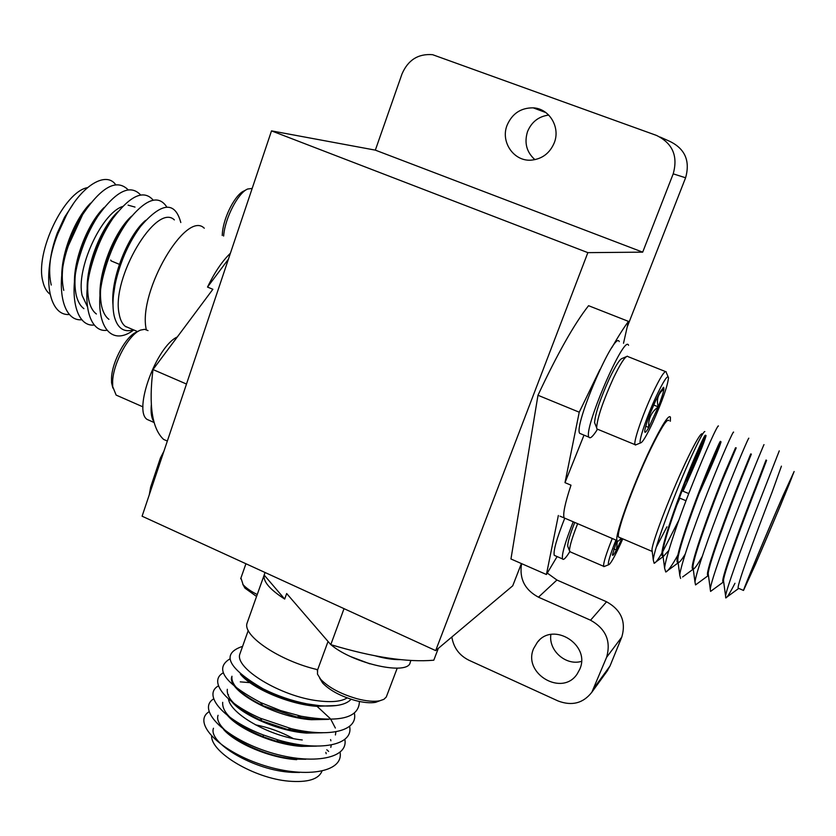 <?xml version="1.0" encoding="UTF-8"?>
<svg xmlns="http://www.w3.org/2000/svg" width="836" height="836" viewBox="0 0 836 836"><rect width="100%" height="100%" fill="white"/><g stroke="black" fill="none" stroke-linecap="round" stroke-linejoin="round"><path stroke-width="1.25" d="M507.055 125.327C500.346 141.984 513.9 161.599 531.184 160.146C542.094 159.07 549.795 153.291 554.278 142.778C560.611 127.218 549.273 108.481 533.19 107.844C520.849 107.76 512.144 113.591 507.055 125.327M534.925 159.666C526.555 152.142 524.088 142.789 527.526 131.607C531.571 121.931 538.635 116.413 548.74 115.075M533.661 648.506C522.312 673.513 562.168 697.099 577.174 673.973L579.756 669.26C590.947 644.974 553.202 621.179 537.37 642.267L533.661 648.506M581.438 661.391C565.867 666.01 548.364 650.533 550.872 634.503M163.94 451.168L160.387 458.065L150.647 487.095L149.257 494.881M451.848 637.001C453.54 647.628 459.236 655.372 468.912 660.231L558.093 700.976C571.918 706.211 583.173 703.295 591.846 692.229L606.57 657.357C611.22 641.202 605.891 628.818 590.55 620.207L538.457 597.186C524.736 589.808 519.125 578.627 521.601 563.642M435.671 650.607L587.854 252.639L271.501 130.876L142.099 516.209L435.671 650.607L512.729 585.806L521.403 563.558M642.696 252.148L375.333 150.135L401.949 74.091C407.958 60.025 418.178 53.556 432.588 54.685L656.469 135.411C672.604 143.238 678.184 156.05 673.199 173.846L642.696 252.148L587.854 252.639M627.199 327.001L685.593 177.775L673.199 173.846M271.501 130.876L375.333 150.135M594.229 687.714L610.008 665.999L621.796 637.063L606.57 657.357M590.55 620.207L606.57 601.774L556.922 580.027L538.457 597.186M660.21 137.083L669.709 141.326C685.05 148.766 690.337 160.92 685.593 177.775M547.319 573.099L556.922 580.027M606.57 601.774C621.169 609.925 626.248 621.681 621.796 637.063M610.008 665.999L606.591 671.883M174.358 219.899C156.342 202.187 111.052 278.2 119.161 313.96C120.196 319.791 122.213 323.908 125.212 326.301L130.029 328.36M180.806 222.522C174.954 200.922 161.557 202.207 140.626 226.378C129.371 241.614 121.178 259.588 116.047 280.311C112.714 294.721 112.118 306.697 114.25 316.227C117.416 328.235 123.843 332.78 133.52 329.854M92.064 263.643L90.382 266.6M87.31 306.457L82.158 295.495C75.7 269.537 101.166 213.577 122.558 206.482M146.248 329.614L146.101 328.736C138.327 291.085 186.135 209.731 204.266 228.207M230.412 253.235C222.261 261.072 214.633 272.348 207.506 287.072L212.866 289.298L152.988 369.554L186.48 384.037M145.621 220.338C128.002 234.947 110.321 278.984 112.996 305.046M141.723 224.957L137.626 229.942C127.981 242.921 120.802 258.92 116.089 277.939L113.414 295.672M49.92 294.126C46.576 291.586 44.224 287.375 42.866 281.492C34.819 252.859 64.111 191.622 87.529 187.64M72.972 204.392L64.539 217.276L57.308 233.014C49.899 253.183 47.871 270.53 51.236 285.055M90.57 203.148C75.428 218.112 61.78 251.385 61.749 275.587M86.871 208.091L79.911 217.997L68.134 243.767C62.261 261.856 60.798 277.395 63.766 290.385M104.228 207.401C88.574 222.313 74.091 257.572 74.425 282.38M100.79 211.926L94.635 220.213C88.438 229.712 83.464 240.653 79.692 253.047C74.812 269.579 73.704 283.812 76.358 295.745C77.978 301.869 80.496 306.175 83.913 308.662M117.907 211.738C101.783 226.525 86.453 263.8 87.174 289.131M114.71 215.855L109.077 223.107C101.605 233.986 95.785 246.85 91.615 261.678C87.477 276.904 86.61 290.05 89.013 301.127C90.56 307.24 93.026 311.535 96.391 313.991M131.597 216.148C115.054 230.757 98.867 270.08 99.986 295.86M128.639 219.899L123.373 226.41C114.772 238.417 108.241 252.932 103.768 269.934C100.226 284 99.536 296.205 101.71 306.53C103.204 312.633 105.618 316.907 108.92 319.342M110.686 260.069L111.397 261.01M115.629 184.651C106.454 171.317 82.607 184.537 66.535 214.915L57.987 233.495C41.204 274.793 48.342 316.457 69.482 314.472M128.096 189.772C116.685 178.444 101.553 186.689 82.691 214.497L68.427 245.617C54.476 284.783 62.209 321.891 81.886 319.728M140.605 194.934C130.27 183.899 116.068 190.921 97.979 216.012C90.434 227.611 84.384 240.883 79.807 255.837C67.726 293.311 75.7 327.378 94.343 325.005M153.166 200.107C143.74 189.312 130.322 195.394 112.923 218.363C103.789 231.687 96.694 247.31 91.615 265.242C80.977 301.274 89.076 332.864 106.851 330.304M166.813 207.056C158.516 194.203 145.464 198.926 127.657 221.216C117.134 235.951 109.15 253.601 103.706 274.166C91.688 319.425 108.105 349.323 133.76 329.959M125.881 326.792L126.758 326.96M167.336 441.053L163.553 439.381C152.089 428.565 148.578 405.293 152.988 369.554M207.506 287.072L228.427 259.15M128.065 205.144L135.004 207.077M666.94 526.816L656.281 547.183M652.247 551.865L651.965 549.607C652.582 540.484 673.053 488.067 688.3 456.884C695.583 441.962 700.119 434.26 701.906 433.759M678.738 520.4L662.823 551.509M662.039 552.868C658.183 559.503 655.549 562.973 654.128 563.276L653.292 560.036C653.762 548.865 676.094 489.488 692.062 455.087C699.314 439.412 703.567 431.575 704.821 431.543M698.144 451.189L686.899 481.181C694.068 464.461 699.272 451.262 702.501 441.565M756.141 562.618C770.447 529.752 792.089 477.858 792.873 474.493L782.287 497.566C767.803 530.776 745.273 584.824 744.782 587.468L756.141 562.618M670.357 421.26L670.42 417.154C668.988 414.604 663.659 422.368 654.421 440.478C636.363 475.903 613.99 536.148 617.01 540.526C617.49 541.937 618.849 541.143 621.117 538.144M583.998 435.128L564.99 482.644L570.988 485.173C565 503.303 562.722 514.213 564.143 517.902L560.005 516.188M663.084 556.431L662.248 555.721L662.843 555.971L662.655 553.098C663.011 541.54 681.444 490.293 694.601 459.466C701.707 442.84 705.511 434.825 706.012 435.441L706.012 435.734C704.56 442.056 696.9 460.542 683.002 491.192M668.779 550.506L663.418 556.389M662.248 555.721C658.946 551.478 679.177 493.804 693.995 459.215C701.613 441.439 705.427 433.529 705.427 435.493M619.737 537.558L618.546 537.046C615.704 532.898 636.792 476.144 653.804 442.735C662.53 425.618 667.577 418.261 668.936 420.675M783.018 495.748C767.772 530.703 744.019 587.677 743.507 590.435L755.493 564.216L780.469 505.498L794.137 471.504L783.018 495.748M738.93 588.481L738.157 588.147C736.861 584.74 758.691 526.92 772.37 491.38L781.42 466.154M723.746 582.41L723.495 580.445C724.06 571.949 744.239 518.08 757.176 485.141L766.602 460.333M723.694 582.013L722.837 581.605C721.123 578.021 742.629 520.232 756.549 484.88L766.037 460.009M708.489 575.889L708.197 573.6C708.698 564.3 728.417 511.068 741.417 478.683L751.355 454.115M708.447 575.607L707.58 575.084C705.469 571.333 726.651 513.576 740.79 478.422L750.749 453.896M693.295 569.368L692.96 566.766C693.41 556.682 712.68 504.108 725.742 472.246L736.202 447.856M702.209 556.494C697.778 564.446 694.768 568.689 693.169 569.232M682.625 576.965L693.107 569.243L692.407 568.605C689.888 564.687 710.746 506.961 725.115 471.985L735.575 447.73M678.153 562.868L677.777 559.932C678.174 549.095 697.025 497.18 710.13 465.84L721.05 441.836C719.462 447.563 712.063 465.015 698.865 494.18M685.217 554.069C681.988 559.441 679.647 562.346 678.205 562.806M677.912 554.989C672.019 565.596 667.974 571.27 665.769 572.002L678.142 562.858L677.296 562.147C674.38 558.072 694.925 500.367 709.513 465.589C717.027 447.709 720.674 439.715 720.465 441.596M736.161 447.981L722.858 479.415M719.806 443.665L702.742 484.18M734.959 583.277C729.88 593.215 726.797 598.085 725.721 597.907L725.585 595.974C726.421 588.92 740.769 549.336 755.18 512.541L779.267 450.855M712.22 590.195L710.579 591.407L710.255 589.046C711.018 581.302 725.188 541.456 739.484 505.143C754.197 467.376 765.483 440.854 763.958 444.7M697.37 583.57L695.542 584.918L694.988 582.117C695.677 573.747 709.45 534.214 723.568 498.549C738.104 461.409 749.641 435.148 748.753 438.43M680.608 578.449L679.772 575.189C680.41 566.223 693.786 527.004 707.726 491.986C722.074 455.474 733.851 429.474 733.59 432.212M665.769 572.002L664.61 568.25C665.195 558.709 678.205 519.835 691.957 485.444C706.127 449.569 718.114 423.821 718.458 426.026M705.291 436.152C703.766 442.045 697.632 457.062 686.899 481.181M679.856 498.162L676.397 506.125M623.51 343.293L628.463 321.379L588.565 305.694C574.248 323.94 557.393 353.795 537.976 395.271L510.953 558.981L546.42 574.51L557.11 556.567M558.354 515.478L546.42 574.51M628.463 321.379C623.593 328.025 618.055 336.772 611.837 347.63M599.987 369.439L579.233 412.2L564.99 482.644M579.233 412.2L537.976 395.271M240.434 652.435L239.859 654.055C234.373 668.277 281.168 696.702 318.37 700.85C331.819 702.48 341.422 701.508 347.17 697.903M242.597 646.353C220.683 653.721 227.528 667.891 263.141 688.854C277.082 695.803 291.722 700.819 307.073 703.891L319.31 705.647C335.445 706.953 346.041 704.832 351.099 699.262M255.356 724.781C268.69 727.424 281.314 732.002 293.237 738.522M317.68 669.688C280.091 661.088 242.576 635.914 247.017 623.311L247.602 621.67M247.017 623.311L264.113 575.168C263.131 581.626 269.997 589.599 284.689 599.057L286.675 593.529L330.795 644.65L344.035 608.65M264.113 575.168L265.043 572.493M240.35 674.046C250.988 687.788 287.992 704.173 316.353 706.315L336.302 705.553M243.245 676.47C248.177 681.288 255.335 686.053 264.709 690.766C277.385 696.994 290.75 701.467 304.806 704.184L316.551 705.783L327.869 706.054M321.944 771.179C318.662 779.33 307.596 782.663 288.754 781.158C254.552 778.358 211.372 752.776 211.612 736.192M213.473 728.24C207.819 742.671 254.228 770.708 292.004 772.339L299.476 772.485M223.609 729.504C235.836 743.444 270.101 758.127 296.686 759.652M218.071 715.302C212.522 729.441 259.097 757.312 296.874 759.119L305.819 759.266M227.664 715.595C239.472 729.556 274.49 744.719 301.577 746.391L316.551 746.13M222.689 702.334C221.822 713.359 235.334 724.854 263.225 736.809L276.329 741.218L301.765 745.858L312.121 745.994M231.771 701.676C243.13 715.606 278.9 731.26 306.478 733.078L322.518 732.775M249.546 681.027L248.553 680.995M227.319 689.303C226.211 698.886 237.727 709.409 261.856 720.862L287.553 729.494L306.676 732.555L318.37 732.67M231.781 676.752C226.608 690.108 273.665 717.288 311.41 719.723L328.454 719.368M231.969 676.24C230.82 684.903 241.113 694.726 262.849 705.678L296.581 716.995L311.609 719.19L324.587 719.294M326.186 753.717L325.841 752.327M330.816 747.353L331.255 744.928M330.91 740.8L330.586 739.588M335.435 734.969L335.873 731.719M335.351 728.031L330.816 719.336M330.22 718.563L317.105 706.378M317.231 705.835L316.562 705.354M209.042 711.739C192.301 722.199 217.862 749.955 260.936 764.48C303.52 778.891 343.92 772.924 340.064 752.181M213.755 698.812C196.784 708.865 222.428 736.443 265.743 751.052C308.568 765.557 349.02 759.84 344.819 739.243M252.712 683.054L251.051 682.813M249.943 682.657L240.256 681.862M218.499 685.833C202.281 694.737 222.909 719.566 263.309 734.948L278.388 740.038C319.655 752.024 353.941 745.336 349.584 726.265M223.275 672.823C208.373 680.891 224.038 702.407 260.424 718.249L291.231 728.647C330.105 737.916 358.268 730.758 354.37 713.233M229.91 658.893C214.037 668.507 224.247 683.054 260.55 702.533L280.52 710.548L301.253 716.253C339.719 722.889 359.093 717.967 359.396 701.467M328.621 751.418L326.792 749.767M280.353 713.212L282.672 713.881M438.315 648.381L433.79 660.21C407.372 662.499 373.044 657.315 330.795 644.65M284.689 599.057L264.145 575.032M302.256 739.964C270.634 736.85 230.13 714.007 228.468 698.906M228.322 695.73L228.51 694.716M254.74 685.227L256.61 685.353M112.881 388.071L111.564 382.763L111.522 377.872C112.212 361.194 126.309 335.654 136.686 332.059L138.567 331.119M148.014 330.607L144.722 329.311L140.626 330.074C129.141 334.045 113.424 362.531 112.641 381.07L112.682 386.514L116.131 395.083L119.234 396.452M177.305 336.96C156.416 346.365 133.081 410.267 147.031 419.379L150.804 421.041M151.306 405.021C150.647 412.765 151.515 418.324 153.918 421.689M222.219 235.491L222.46 232.303C223.933 216.482 235.418 194.443 243.913 191.005L246.39 189.678M252.179 188.413L247.592 189.03C238.187 192.823 225.375 217.402 223.724 234.989L223.62 236.055M569.734 551.76C565.826 558.082 563.412 560.465 562.513 558.918C561.573 554.571 565.146 542.198 573.224 521.789M555.313 555.794L554.247 555.334C553.202 550.945 556.713 538.562 564.76 518.174M568.135 547.319L567.675 546.159C567.707 542.292 570.058 534.382 574.74 522.437M577.645 523.681C572.273 537.318 569.556 546.326 569.483 550.705L570.445 551.959M615.944 540.066C610.081 554.916 607.615 563.15 608.545 564.791C610.27 564.436 614.23 557.56 620.427 544.152L622.778 538.854M604.679 566.317L603.623 566.317C603.237 563.213 606.121 553.934 612.265 538.499M616.863 540.464L612.412 554.78C612.527 556.285 613.864 554.707 616.404 550.036L621.932 538.499M613.802 548.918L616.404 550.036L617.386 541.122M595.222 424.26L594.584 422.702C595.169 413.883 600.143 399.106 609.496 378.353C615.651 365.572 619.904 358.926 622.256 358.414L626.268 356.69M627.408 356.188C624.847 356.732 620.134 364.13 613.3 378.374C602.881 401.51 597.332 417.948 596.643 427.698L596.914 428.962L597.949 429.39M655.894 397.058C646.353 417.54 637.92 442.975 640.575 442.902C642.508 442.589 646.625 435.671 652.926 422.159C662.352 400.925 667.556 386.127 668.518 377.767C667.776 374.423 663.575 380.861 655.894 397.058M636.384 444.627L634.994 444.637C633.333 441.972 642.393 415.293 652.289 394.08C660.032 377.694 664.672 370.285 666.229 371.853M655.403 401.217L650.408 412.942C647.095 421.438 645.214 427.384 644.755 430.78L644.713 431.543C644.859 433.32 646.218 431.972 648.767 427.489L658.245 406.871C661.485 398.605 663.376 392.69 663.93 389.106L663.69 387.319L660.106 391.885L655.403 401.217M645.758 426.255L648.767 427.489C648.067 419.014 651.223 412.138 658.245 406.871C656.208 399.483 658.11 393.568 663.93 389.106M653.7 405.032L658.245 406.871M597.395 429.411C592.964 436.444 590.164 439.036 588.983 437.186C582.786 430.216 624.544 333.24 628.547 345.289M581.145 433.947L579.735 433.361C573.193 426.255 614.92 329.436 619.257 341.6M256.558 596.455L244.969 588.147L242.785 584.312M240.946 577.958L243.098 584.678C246.045 587.969 250.748 591.261 257.237 594.542M322.184 634.67L330.669 644.504M330.889 644.681C353.419 663.951 408.741 675.937 410.225 662.29L410.915 660.482M375.552 655.915C385.156 658.538 393.411 659.771 400.329 659.614M369.888 663.857L351.204 656.814M379.795 700.777L375.615 702.324C370.4 703.264 363.629 702.648 355.279 700.484C340.66 696.252 329.771 690.421 322.633 683.012L319.655 678.069M317.596 669.908L317.471 674.109L320.69 679.323C328.621 687.537 340.733 694.016 357.035 698.75C366.325 701.164 373.87 701.853 379.649 700.808L383.849 699.356L386.274 697.025L397.215 668.173M591.846 692.229L607.73 670.305M539.377 640.167L537.37 642.267M545.939 112.609L533.19 107.844M119.381 264.343L111.104 260.884M140.626 226.389L137.626 229.942M116.047 280.311L116.089 277.939M123.373 226.41L127.657 221.216M103.768 269.934L103.706 274.166M109.077 223.107L112.923 218.363M91.615 261.678L91.615 265.242M94.635 220.213L97.979 216.012M79.692 253.047L79.807 255.837M79.911 217.997L82.691 214.497M68.134 243.767L68.427 245.617M64.539 217.276L66.535 214.915M57.308 233.014L57.987 233.495M123.028 258.293L122.307 257.99M125.212 326.301L137.606 331.599M651.965 549.607L653.292 560.036M617.01 540.526L564.143 517.902M651.923 551.311L618.546 537.046M743.507 590.435L738.157 588.147M723.453 581.866L722.837 581.605M708.197 575.346L707.58 575.084M693.013 568.856L692.407 568.595M677.891 562.398L677.296 562.147M682.072 490.805L688.76 493.585M725.585 595.974L723.474 580.445M710.255 589.046L708.186 573.6M694.988 582.117L692.939 566.766M679.772 575.189L677.766 559.932M664.61 568.25L662.645 553.098M654.128 563.276L663.105 556.619M708.092 575.69L695.542 584.918M723.182 582.169L710.579 591.407M738.376 588.659L725.721 597.907M679.386 497.963L686.001 500.722M239.859 654.055L248.25 630.459M263.141 688.854L264.709 690.766M307.073 703.891L304.806 704.184M262.849 705.678L260.55 702.533M296.581 716.995L301.253 716.253M261.856 720.862L260.424 718.249M287.553 729.494L291.231 728.647M263.225 736.809L263.309 734.948M276.329 741.218L278.388 740.038M116.131 395.083L142.998 406.892M111.564 382.763L112.682 386.514M154.148 422.525L147.031 419.379M554.247 555.334L562.513 558.918M567.675 546.159L569.483 550.705M608.545 564.791L603.864 566.641M603.623 566.317L569.661 551.624M594.584 422.702L596.643 427.698M640.575 442.902L635.35 445.045M634.994 444.637L596.914 428.962M665.425 371.539L628.035 356.638M663.105 387.57L663.69 387.319M668.048 376.66L666.386 372.741M579.735 433.361L588.983 437.186M244.969 588.147L243.098 584.678M240.663 578.752L245.941 563.746M322.633 683.012L320.69 679.323M317.272 670.796L327.837 642.027M375.615 702.324L379.649 700.808"/></g></svg>

